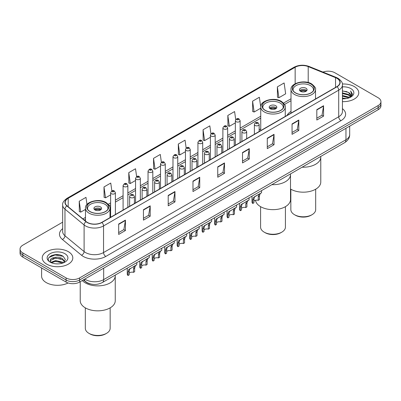 <?xml version="1.0" encoding="UTF-8"?>
<svg xmlns="http://www.w3.org/2000/svg" width="401" height="401" viewBox="0 0 401 401"><rect width="100%" height="100%" fill="white"/><g stroke="black" fill="none" stroke-linecap="round" stroke-linejoin="round"><path stroke-width="0.6" d="M260.74 128.886A16.877 9.744 0 0 0 259.156 130.009M291.006 111.413A16.877 9.744 0 0 0 287.051 115.408M90.285 283.888A9.554 5.514 180 0 1 85.729 281.868L83.353 279.913M58.797 254.75A12.737 7.353 0 0 0 51.343 255.637M62.661 222.179L22.847 245.166A9.554 5.514 0 0 0 20.05 249.066L20.05 253.226A9.554 5.514 0 0 0 22.847 257.126L66.08 282.083A9.554 5.514 0 0 0 79.588 282.083L378.153 109.714A9.554 5.514 0 0 0 380.95 105.814L380.95 103.734A9.554 5.514 0 0 1 378.153 107.633A9.554 5.514 0 0 0 380.95 103.734L380.95 101.653A9.554 5.514 0 0 0 378.153 97.754L334.92 72.792A9.554 5.514 0 0 0 322.96 72.07M20.05 249.066A9.554 5.514 0 0 0 22.847 252.966L66.08 277.928A9.554 5.514 0 0 0 79.588 277.928L79.588 280.008L378.153 107.633L79.588 280.008A9.554 5.514 0 0 1 66.08 280.008A9.554 5.514 0 0 0 79.588 280.008L79.588 282.083M22.847 252.966L22.847 255.046L66.08 280.008L22.847 255.046A9.554 5.514 0 0 1 20.05 251.146A9.554 5.514 0 0 0 22.847 255.046L22.847 257.126M354.283 86.571A15.283 8.822 0 0 0 342.364 84.009A15.283 8.822 0 0 1 354.283 86.571A15.283 8.822 0 0 1 358.76 92.811A15.283 8.822 0 0 0 354.283 86.571M68.33 251.668A15.283 8.822 0 0 0 51.674 249.753A15.283 8.822 0 0 0 42.24 257.908A15.283 8.822 0 0 0 46.716 264.149A15.283 8.822 0 0 0 63.373 266.058A15.283 8.822 0 0 0 72.807 257.908A15.283 8.822 0 0 0 68.33 251.668A15.283 8.822 0 0 0 51.674 249.753A15.283 8.822 0 0 0 42.24 257.908A15.283 8.822 0 0 0 46.716 264.149A15.283 8.822 0 0 0 63.373 266.058A15.283 8.822 0 0 0 72.807 257.908A15.283 8.822 0 0 0 68.33 251.668M336.9 78.305A10.19 5.885 180 0 1 339.888 82.466A10.19 5.885 180 0 1 336.9 86.626L101.744 222.39A10.19 5.885 180 0 1 86.19 221.608L67.052 205.823A10.19 5.885 180 0 1 65.213 202.45A10.19 5.885 180 0 1 68.195 198.289L295.156 67.253A10.19 5.885 180 0 1 308.209 66.596L335.542 77.644A10.19 5.885 180 0 1 336.9 78.305M337.081 78.2A10.446 6.03 0 0 0 335.687 77.523L308.354 66.476A10.446 6.03 0 0 0 294.981 67.152L68.015 198.184A10.446 6.03 0 0 0 66.847 205.908L85.984 221.688A10.446 6.03 0 0 0 101.924 222.495L337.081 86.726A10.446 6.03 0 0 0 337.081 78.2M118.676 224.029L118.676 234.43L125.433 230.53L125.433 220.129L118.676 224.029M118.676 232.585L123.879 229.583L125.403 220.475A2.546 1.469 -120 0 0 125.433 220.129M123.834 229.608L125.433 230.53M143.443 209.728L143.443 220.129L150.2 216.229L150.2 205.828L143.443 209.728M143.443 218.284L148.646 215.282L150.169 206.174A2.546 1.469 -120 0 0 150.2 205.828M148.601 215.307L150.2 216.229M168.209 195.432L168.209 205.828L174.966 201.929L174.966 191.533L168.209 195.432M168.209 203.984L173.412 200.981L174.941 191.879A2.546 1.469 -120 0 0 174.966 191.533M173.367 201.006L174.966 201.929M192.981 181.132L192.981 191.533L199.733 187.633L199.733 177.232L192.981 181.132M192.981 189.688L198.184 186.681L199.708 177.578A2.546 1.469 -120 0 0 199.733 177.232M198.134 186.711L199.733 187.633M316.82 109.633L316.82 120.034L323.572 116.135L323.572 105.734L316.82 109.633M316.82 118.19L322.023 115.182L323.547 106.08A2.546 1.469 -120 0 0 323.572 105.734M321.973 115.212L323.572 116.135M292.048 123.934L292.048 134.335L298.805 130.435L298.805 120.034L292.048 123.934M292.048 132.485L297.251 129.483L298.78 120.38A2.546 1.469 -120 0 0 298.805 120.034M297.206 129.508L298.805 130.435M267.282 138.235L267.282 148.631L274.038 144.731L274.038 134.335L267.282 138.235M267.282 146.786L272.485 143.784L274.008 134.676A2.546 1.469 -120 0 0 274.038 134.335M272.439 143.809L274.038 144.731M242.515 152.53L242.515 162.931L249.272 159.032L249.272 148.631L242.515 152.53M242.515 161.087L247.718 158.084L249.242 148.977A2.546 1.469 -120 0 0 249.272 148.631M247.673 158.109L249.272 159.032M217.748 166.831L217.748 177.232L224.5 173.332L224.5 162.931L217.748 166.831M217.748 175.387L222.951 172.385L224.475 163.277A2.546 1.469 -120 0 0 224.5 162.931M222.906 172.41L224.5 173.332M342.434 101.618A15.283 8.822 0 0 0 358.76 92.811A15.283 8.822 0 0 1 342.434 101.618M79.588 277.928L378.153 105.553A9.554 5.514 0 0 0 380.95 101.653M136.621 176.605L135.518 168.756L128.766 172.656L128.871 182.991M111.854 190.916L110.751 183.056L103.994 186.956L104.105 197.292M86.982 204.46L85.984 197.352L79.228 201.257L79.338 211.593M210.936 133.799L209.823 125.859L203.066 129.759L203.177 140.094M235.718 119.598L234.59 111.558L227.833 115.458L227.943 125.794M260.74 107.132L259.357 97.258L252.6 101.157L252.71 111.493M277.372 86.857L278.895 97.724L285.647 93.824L284.124 82.957L277.372 86.857L277.477 97.197M161.387 162.31L160.285 154.455L153.533 158.355L153.638 168.691M186.159 148.039L185.051 140.155L178.3 144.054L178.41 154.395M178.3 144.054L179.823 154.921L185.457 151.668M179.823 154.921L178.3 154.355M203.066 129.759L204.59 140.621L210.405 137.267M204.59 140.621L203.066 140.054M227.833 115.458L229.357 126.325L235.352 122.861M229.357 126.325L227.833 125.754M252.6 101.157L254.129 112.024L260.74 108.205M254.129 112.024L252.6 111.453M278.895 97.724L277.372 97.152M153.533 158.355L155.057 169.222L160.51 166.074M155.057 169.222L153.533 168.651M128.766 172.656L130.29 183.523L135.563 180.475M130.29 183.523L128.766 182.951M103.994 186.956L105.523 197.823L110.616 194.881M105.523 197.823L103.994 197.252M79.228 201.257L80.751 212.119L85.478 209.392M80.751 212.119L79.228 211.553M342.434 98.06L346.294 98.581M342.434 98.711L344.208 98.791M342.434 95.463L348.569 97.022L349.446 97.719M342.434 96.11L348.915 97.919M342.434 92.862L348.569 94.425L350.429 96.496M342.434 93.513L348.569 95.072L350.258 96.801M349.487 97.699A7.198 4.155 0 0 0 350.674 95.413A7.198 4.155 0 0 0 348.569 92.476L350.669 95.568M342.434 98.776A10.381 5.995 0 0 0 350.82 97.052A10.381 5.995 0 0 0 350.82 88.576A10.381 5.995 0 0 0 342.434 86.847M348.569 92.476L342.434 90.882M350.188 97.388L352.329 94.646L352.399 94.004L350.614 90.912L351.657 94.37L349.602 97.654M350.614 90.912L352.394 94.13M342.434 91.057L347.035 91.674M342.434 93.659L346.82 94.21M342.434 96.255L346.82 96.811M302.128 167.197A17.514 10.11 0 0 0 320.775 157.107A17.514 10.11 180 0 1 315.647 164.26A17.514 10.11 180 0 1 302.128 167.197M310.92 84.05A10.827 6.251 0 0 0 299.121 82.696A10.827 6.251 0 0 0 292.439 88.471A10.827 6.251 0 0 0 295.607 92.892A10.827 6.251 0 0 0 307.407 94.245A10.827 6.251 0 0 0 314.088 88.471A10.827 6.251 0 0 0 310.92 84.05M293.241 90.837A10.19 5.885 180 0 1 293.076 89.769A10.19 5.885 180 0 1 299.367 84.335A10.19 5.885 180 0 1 310.469 85.608A10.19 5.885 180 0 1 313.452 89.769A10.19 5.885 180 0 1 313.286 90.837M305.963 88.21A3.82 2.206 0 0 0 301.803 87.734A3.82 2.206 0 0 0 299.442 89.769A3.82 2.206 0 0 0 300.56 91.328A3.82 2.206 0 0 0 304.725 91.809A3.82 2.206 0 0 0 307.086 89.769A3.82 2.206 0 0 0 305.963 88.21M306.745 90.681A3.82 2.206 0 0 0 305.963 90.03A3.82 2.206 0 0 0 299.783 90.681M300.179 91.072A5.093 2.942 180 0 1 306.128 90.977L306.128 91.233M300.595 91.348A4.456 2.571 180 0 1 305.667 91.243L306.128 90.977M305.592 91.518L305.667 91.243M290.514 189.001A17.514 10.11 -0 0 0 315.647 189.217A17.514 10.11 -0 0 0 320.775 182.069L320.775 156.43M290.845 189.197L290.845 209.628A12.421 7.168 -0 0 0 294.484 214.695A12.421 7.168 -0 0 0 312.043 214.695L312.043 214.695A12.421 7.168 -0 0 0 315.682 209.628L315.682 189.197M294.484 214.695L295.382 215.217A11.143 6.436 -0 0 0 311.146 215.217L312.043 214.695L311.146 215.217M41.604 267.953L41.604 276.109A15.92 9.193 0 0 0 46.265 282.605A15.92 9.193 0 0 0 68.1 282.976M55.784 263.818L58.21 263.888M51.022 262.294L55.659 260.525L62.611 262.149L63.453 262.825M51.448 262.74L55.659 261.352L62.767 263.081M51.097 262.615L50.351 260.871A7.198 4.155 0 0 0 51.513 262.795M64.681 261.708L62.611 258.851C58.29 255.622 49.403 257.612 50.351 260.871L50.325 260.555M50.371 260.971L50.571 260.434L55.659 258.049L62.611 259.673L64.516 261.918M63.699 262.725L65.328 259.532L63.268 256.429C55.985 251.196 43.037 258.094 50.516 262.324L50.887 262.55M64.867 253.668A10.381 5.995 0 0 0 50.18 253.668A10.381 5.995 0 0 0 50.18 262.144A10.381 5.995 0 0 0 64.867 262.144A10.381 5.995 0 0 0 64.867 253.668M48.997 257.472L55.092 254.971L63.127 256.334M52.807 258.685L55.092 258.274L60.832 258.765M52.807 261.988L55.092 261.572L60.832 262.064M271.863 184.671A17.514 10.11 0 0 0 290.514 174.58A17.514 10.11 180 0 1 285.387 181.728A17.514 10.11 180 0 1 271.863 184.671M280.655 101.523A10.827 6.251 0 0 0 268.86 100.165A10.827 6.251 0 0 0 262.174 105.939A10.827 6.251 0 0 0 265.347 110.36A10.827 6.251 0 0 0 277.146 111.719A10.827 6.251 0 0 0 283.828 105.939A10.827 6.251 0 0 0 280.655 101.523M262.981 108.305A10.19 5.885 180 0 1 262.81 107.242A10.19 5.885 180 0 1 269.101 101.804A10.19 5.885 180 0 1 280.209 103.082A10.19 5.885 180 0 1 283.191 107.242A10.19 5.885 180 0 1 283.021 108.305M275.703 105.684A3.82 2.206 0 0 0 271.537 105.202A3.82 2.206 0 0 0 269.181 107.242A3.82 2.206 0 0 0 270.299 108.801A3.82 2.206 0 0 0 274.464 109.278A3.82 2.206 0 0 0 276.825 107.242A3.82 2.206 0 0 0 275.703 105.684M276.484 108.15A3.82 2.206 0 0 0 275.703 107.503A3.82 2.206 0 0 0 269.522 108.15M269.913 108.541A5.093 2.942 180 0 1 275.863 108.45L275.863 108.701M270.334 108.821A4.456 2.571 180 0 1 275.407 108.716L275.863 108.45M275.332 108.992L275.407 108.716M255.537 200.274A17.514 10.11 -0 0 0 266.896 209.016A17.514 10.11 -0 0 0 285.387 206.69A17.514 10.11 -0 0 0 290.514 199.538L290.514 173.904M260.585 206.67L260.585 227.101A12.421 7.168 -0 0 0 264.219 232.169A12.421 7.168 -0 0 0 281.783 232.169L281.783 232.169A12.421 7.168 -0 0 0 285.422 227.101L285.422 206.67M264.219 232.169L265.121 232.69A11.143 6.436 -0 0 0 280.88 232.69L281.783 232.169L280.88 232.69M85.353 282.921A17.514 10.11 0 0 0 104.44 285.111A17.514 10.11 0 0 0 115.252 275.768A17.514 10.11 180 0 1 110.12 282.921A17.514 10.11 180 0 1 82.285 280.53A17.514 10.11 0 0 0 85.353 282.921M105.393 202.711A10.827 6.251 0 0 0 93.593 201.357A10.827 6.251 0 0 0 86.912 207.132A10.827 6.251 0 0 0 90.08 211.548A10.827 6.251 0 0 0 101.879 212.906A10.827 6.251 0 0 0 108.561 207.132A10.827 6.251 0 0 0 105.393 202.711M87.714 209.497A10.19 5.885 180 0 1 87.548 208.43A10.19 5.885 180 0 1 93.839 202.996A10.19 5.885 180 0 1 104.942 204.269A10.19 5.885 180 0 1 107.924 208.43A10.19 5.885 180 0 1 107.759 209.497M100.44 206.871A3.82 2.206 0 0 0 96.275 206.39A3.82 2.206 0 0 0 93.914 208.43A3.82 2.206 0 0 0 95.037 209.989A3.82 2.206 0 0 0 99.197 210.47A3.82 2.206 0 0 0 101.558 208.43A3.82 2.206 0 0 0 100.44 206.871M101.217 209.342A3.82 2.206 0 0 0 100.44 208.69A3.82 2.206 0 0 0 94.255 209.342M94.651 209.728A5.093 2.942 180 0 1 100.601 209.638L100.601 209.888M95.067 210.009A4.456 2.571 180 0 1 100.14 209.903L100.601 209.638M100.065 210.179L100.14 209.903M80.225 281.718L80.225 300.73A17.514 10.11 -0 0 0 91.032 310.068A17.514 10.11 -0 0 0 110.12 307.878A17.514 10.11 -0 0 0 115.252 300.73L115.252 275.091M85.318 307.858L85.318 328.289A12.421 7.168 -0 0 0 88.957 333.356A12.421 7.168 -0 0 0 106.516 333.356L106.516 333.356A12.421 7.168 -0 0 0 110.155 328.289L110.155 307.858M88.957 333.356L89.854 333.878A11.143 6.436 -0 0 0 105.618 333.878L106.516 333.356L105.618 333.878M253.943 201.122A3.183 1.84 180 0 1 258.239 200.34L258.239 196.776L259.021 194.365L259.567 193.853L255.252 196.345L254.515 196.966L253.943 199.252L253.943 202.821L252.785 203.492A4.777 2.757 180 0 1 251.993 201.969L251.993 196.144M252.785 203.492L252.785 199.924L253.392 197.613L259.953 193.633M261.542 190.63L261.542 192.711L260.144 193.713L259.402 196.104L259.402 199.668L258.239 200.34M254.094 197.011L255.252 196.345L254.094 197.011M241.472 208.32A3.183 1.84 180 0 1 245.768 207.543L245.768 203.974L246.545 201.568L247.096 201.056L242.044 204.169L241.472 206.455L241.472 210.024L240.309 210.69A4.777 2.757 180 0 1 239.517 209.172L239.517 203.347M240.309 210.69L240.309 207.127L240.916 204.816L247.477 200.836M249.071 197.828L249.071 199.914L247.673 200.916L246.926 203.307L246.926 206.871L245.768 207.543M241.623 204.214L242.78 203.548L241.623 204.214M228.996 215.522A3.183 1.84 180 0 1 233.292 214.746L233.292 211.177L234.074 208.771L234.62 208.254L229.567 211.367L228.996 213.658L228.996 217.222L227.833 217.893A4.777 2.757 180 0 1 227.041 216.375L227.041 210.545M227.833 217.893L227.833 214.329L228.445 212.019L235.006 208.034M236.595 205.031L236.595 207.116L235.197 208.119L234.455 210.505L234.455 214.074L233.292 214.746M229.146 211.417L230.304 210.751L229.146 211.417M216.525 222.725A3.183 1.84 180 0 1 220.821 221.943L220.821 218.38L221.598 215.969L222.149 215.457L217.833 217.949L217.096 218.57L216.525 220.861L216.525 224.425L215.362 225.096A4.777 2.757 180 0 1 214.57 223.578L214.57 217.748M215.362 225.096L215.362 221.532L215.969 219.222L222.53 215.237M224.124 212.234L224.124 214.319L222.725 215.322L221.979 217.708L221.979 221.277L220.821 221.943M216.675 218.62L217.833 217.949L216.675 218.62M204.049 229.928A3.183 1.84 180 0 1 208.345 229.146L208.345 225.583L209.121 223.172L209.673 222.66L205.357 225.151L204.62 225.773L204.049 228.064L204.049 231.628L202.886 232.299A4.777 2.757 180 0 1 202.094 230.775L202.094 224.951M202.886 232.299L202.886 228.73L203.492 226.42L210.054 222.44M211.648 219.437L211.648 221.517L210.249 222.52L209.507 224.911L209.507 228.475L208.345 229.146M204.199 225.818L205.357 225.151L204.199 225.818M191.573 237.131A3.183 1.84 180 0 1 195.868 236.349L195.868 232.78L196.65 230.375L197.202 229.863L192.144 232.976L191.573 235.262L191.573 238.831L190.415 239.497A4.777 2.757 180 0 1 189.623 237.978L189.623 232.154M190.415 239.497L190.415 235.933L191.021 233.623L197.583 229.643M199.177 226.635L199.177 228.72L197.773 229.723L197.031 232.114L197.031 235.678L195.868 236.349M191.728 233.021L192.886 232.354L191.728 233.021M179.102 244.329A3.183 1.84 180 0 1 183.397 243.552L183.397 239.983L184.174 237.577L184.726 237.061L179.673 240.174L179.102 242.465L179.102 246.029L177.939 246.7A4.777 2.757 180 0 1 177.147 245.181L177.147 239.352M177.939 246.7L177.939 243.136L178.545 240.826L185.107 236.841M186.701 233.838L186.701 235.923L185.302 236.926L184.56 239.312L184.56 242.881L183.397 243.552M179.252 240.224L180.41 239.557L179.252 240.224M166.626 251.532A3.183 1.84 180 0 1 170.921 250.75L170.921 247.186L171.703 244.775L172.25 244.264L167.934 246.755L167.197 247.377L166.626 249.668L166.626 253.231L165.468 253.903A4.777 2.757 180 0 1 164.676 252.384L164.676 246.555M165.468 253.903L165.468 250.339L166.074 248.029L172.636 244.044M174.224 241.041L174.224 243.126L172.826 244.129L172.084 246.515L172.084 250.084L170.921 250.75M166.776 247.427L167.934 246.755L166.776 247.427M154.154 258.735A3.183 1.84 180 0 1 158.45 257.953L158.45 254.389L159.227 251.978L159.778 251.467L155.463 253.958L154.726 254.58L154.154 256.871L154.154 260.434L152.992 261.106A4.777 2.757 180 0 1 152.2 259.582L152.2 253.758M152.992 261.106L152.992 257.537L153.598 255.226L160.159 251.247M161.753 248.244L161.753 250.324L160.355 251.327L159.608 253.718L159.608 257.282L158.45 257.953M154.305 254.625L155.463 253.958L154.305 254.625M141.678 265.938A3.183 1.84 180 0 1 145.974 265.156L145.974 261.592L146.756 259.181L147.302 258.67L142.25 261.783L141.678 264.069L141.678 267.637L140.515 268.304A4.777 2.757 180 0 1 139.728 266.785L139.728 260.961M140.515 268.304L140.515 264.74L141.127 262.429L147.688 258.45M149.277 255.442L149.277 257.527L147.879 258.53L147.137 260.921L147.137 264.485L145.974 265.156M141.829 261.828L142.987 261.161L141.829 261.828M129.207 273.136A3.183 1.84 180 0 1 133.503 272.359L133.503 268.79L134.28 266.384L134.831 265.873L129.779 268.981L129.207 271.271L129.207 274.835L128.044 275.507A4.777 2.757 180 0 1 127.252 273.988L127.252 268.159M128.044 275.507L128.044 271.943L128.651 269.632L135.212 265.647M136.806 262.645L136.806 264.73L135.408 265.733L134.661 268.124L134.661 271.688L133.503 272.359M129.358 269.031L130.515 268.364L129.358 269.031M84.811 279.071A12.737 7.353 0 0 0 85.669 279.617A12.737 7.353 0 0 0 103.679 279.617L345.953 139.738A12.737 7.353 0 0 0 349.687 134.541C349.777 137.703 348.093 140.405 344.634 142.656L102.36 282.53A6.371 3.679 60 0 0 103.679 279.617L103.679 268.179M345.953 128.3L345.953 139.738A6.371 3.679 60 0 1 344.634 142.656M84.295 279.367A6.371 4.261 129.5 0 0 85.408 281.437L83.473 279.843M378.153 109.714L378.153 105.553M66.08 282.083L66.08 277.928M342.434 108.666A15.92 9.193 180 0 1 340.955 120.681L105.799 256.45A3.183 1.84 60 0 1 103.543 252.55L338.705 116.781A12.737 7.353 0 0 0 342.434 111.583L342.434 84.962A12.737 7.353 180 0 1 338.705 90.16A3.183 1.84 -120 0 0 337.081 86.726M105.799 256.45A15.92 9.193 180 0 1 83.283 256.45A15.92 9.193 180 0 1 81.498 255.221L62.355 239.442A15.92 9.193 180 0 1 62.661 228.655M85.533 252.55A12.737 7.353 0 0 0 103.543 252.55L103.543 225.928A12.737 7.353 180 0 1 84.105 224.946L64.967 209.167A12.737 7.353 180 0 1 62.661 204.946L62.661 231.567A12.737 7.353 0 0 0 64.967 235.788L84.105 251.567A12.737 7.353 0 0 0 85.533 252.55M342.434 84.962C342.86 82.972 341.396 80.751 338.043 78.3L336.369 77.488A3.183 1.494 112 0 0 335.687 77.523M336.369 77.488L309.036 66.441C303.763 64.576 298.755 64.847 294.018 67.253A3.183 1.84 60 0 1 294.981 67.152M68.015 198.184A3.183 1.84 -120 0 0 67.052 198.289C63.749 200.665 62.285 202.886 62.661 204.946M66.847 205.908A3.183 2.13 129.5 0 0 64.967 209.167L64.967 235.788A3.183 2.13 -50.5 0 1 62.355 239.442M309.036 66.441A3.183 1.494 112 0 0 308.354 66.476M85.984 221.688A3.183 2.13 129.5 0 0 84.105 224.946L84.105 251.567A3.183 2.13 -50.5 0 1 81.498 255.221M101.924 222.495A3.183 1.84 60 0 1 103.543 225.928L338.705 90.16L338.705 116.781A3.183 1.84 60 0 0 340.955 120.681M68.195 198.289L68.195 206.766M335.542 77.644L335.542 87.408M308.209 66.596L308.209 82.526M315.823 98.791L315.522 98.671M295.156 67.253L295.156 83.754M291.006 98.771L283.567 103.067M260.74 116.245L240.129 128.145M235.352 130.901L227.658 135.348M222.881 138.104L215.182 142.545M210.405 145.307L202.711 149.748M197.934 152.505L190.234 156.951M185.457 159.708L177.758 164.154M172.981 166.911L165.287 171.352M160.51 174.114L152.811 178.555M148.034 181.312L140.34 185.758M135.563 188.515L127.864 192.961M123.087 195.718L115.393 200.164M110.616 202.921L108.305 204.254M85.478 217.432L82.922 218.906M217.748 167.162L224.475 163.277M242.515 152.861L249.242 148.977M267.282 138.561L274.008 134.676M292.048 124.265L298.78 120.38M316.82 109.964L323.547 106.08M192.981 181.463L199.708 177.578M168.209 195.758L174.941 191.879M143.443 210.059L150.169 206.174M118.676 224.359L125.403 220.475M295.497 92.957A10.987 6.341 0 0 0 311.031 92.957A10.987 6.341 0 0 0 311.031 83.984A10.987 6.341 0 0 0 295.497 83.984A10.987 6.341 0 0 0 295.497 92.957M315.522 98.967L315.522 89.508A12.261 7.078 180 0 1 307.953 96.05A12.261 7.078 180 0 1 294.595 94.516A12.261 7.078 180 0 1 291.006 89.508L291.006 113.122M265.231 110.425A10.987 6.341 0 0 0 280.77 110.425A10.987 6.341 0 0 0 280.77 101.458A10.987 6.341 0 0 0 265.231 101.458A10.987 6.341 0 0 0 265.231 110.425M285.261 116.44L285.261 106.982A12.261 7.078 180 0 1 277.692 113.518A12.261 7.078 180 0 1 264.334 111.984A12.261 7.078 180 0 1 260.74 106.982L260.74 130.596M89.969 211.613A10.987 6.341 0 0 0 105.503 211.613A10.987 6.341 0 0 0 105.503 202.645A10.987 6.341 0 0 0 89.969 202.645A10.987 6.341 0 0 0 89.969 211.613M109.994 217.628L109.994 208.169A12.261 7.078 180 0 1 102.43 214.71A12.261 7.078 180 0 1 89.067 213.177A12.261 7.078 180 0 1 85.478 208.169L85.478 221.016M255.081 125.468A2.386 1.378 180 0 1 254.379 124.49C254.991 122.531 256.239 121.964 258.129 122.786L259.156 124.49A2.386 1.378 180 0 1 257.683 125.764A2.386 1.378 180 0 1 255.081 125.468M257.332 122.866A0.797 0.461 0 0 0 256.204 122.866A0.797 0.461 0 0 0 256.204 123.518A0.797 0.461 0 0 0 257.332 123.518A0.797 0.461 0 0 0 257.332 122.866M259.567 193.853L260.725 193.187M258.239 196.776L259.402 196.104M252.785 199.924L253.943 199.252M242.605 132.671A2.386 1.378 180 0 1 241.903 131.693C242.515 129.734 243.763 129.167 245.653 129.989L246.68 131.693A2.386 1.378 180 0 1 245.206 132.967A2.386 1.378 180 0 1 242.605 132.671M244.856 130.069A0.797 0.461 0 0 0 243.733 130.069A0.797 0.461 0 0 0 243.733 130.721A0.797 0.461 0 0 0 244.856 130.721A0.797 0.461 0 0 0 244.856 130.069M247.096 201.056L248.254 200.385M245.768 203.974L246.926 203.307M240.309 207.127L241.472 206.455M230.129 139.869A2.386 1.378 180 0 1 229.432 138.896C230.044 136.936 231.292 136.37 233.176 137.192L234.209 138.896A2.386 1.378 180 0 1 232.735 140.17A2.386 1.378 180 0 1 230.129 139.869M232.385 137.272A0.797 0.461 0 0 0 231.257 137.272A0.797 0.461 0 0 0 231.257 137.919A0.797 0.461 0 0 0 232.385 137.919A0.797 0.461 0 0 0 232.385 137.272M234.62 208.254L235.778 207.588M233.292 211.177L234.455 210.505M227.833 214.329L228.996 213.658M217.658 147.072A2.386 1.378 180 0 1 216.956 146.099C217.568 144.139 218.816 143.568 220.705 144.395L221.733 146.099A2.386 1.378 180 0 1 220.259 147.373A2.386 1.378 180 0 1 217.658 147.072M219.908 144.47A0.797 0.461 0 0 0 218.781 144.47A0.797 0.461 0 0 0 218.781 145.122A0.797 0.461 0 0 0 219.908 145.122A0.797 0.461 0 0 0 219.908 144.47M222.149 215.457L223.307 214.791M220.821 218.38L221.979 217.708M215.362 221.532L216.525 220.861M205.182 154.275A2.386 1.378 180 0 1 204.485 153.297C205.096 151.337 206.345 150.771 208.229 151.593L209.262 153.297A2.386 1.378 180 0 1 207.788 154.57A2.386 1.378 180 0 1 205.182 154.275M207.437 151.673A0.797 0.461 0 0 0 206.309 151.673A0.797 0.461 0 0 0 206.309 152.325A0.797 0.461 0 0 0 207.437 152.325A0.797 0.461 0 0 0 207.437 151.673M209.673 222.66L210.831 221.994M208.345 225.583L209.507 224.911M202.886 228.73L204.049 228.064M192.711 161.478A2.386 1.378 180 0 1 192.009 160.5C192.62 158.54 193.868 157.974 195.758 158.796L196.786 160.5A2.386 1.378 180 0 1 195.312 161.773A2.386 1.378 180 0 1 192.711 161.478M194.961 158.876A0.797 0.461 0 0 0 193.833 158.876A0.797 0.461 0 0 0 193.833 159.528A0.797 0.461 0 0 0 194.961 159.528A0.797 0.461 0 0 0 194.961 158.876M197.202 229.863L198.36 229.192M195.868 232.78L197.031 232.114M190.415 235.933L191.573 235.262M180.234 168.676A2.386 1.378 180 0 1 179.538 167.703C180.144 165.743 181.397 165.177 183.282 165.999L184.315 167.703A2.386 1.378 180 0 1 182.836 168.976A2.386 1.378 180 0 1 180.234 168.676M182.485 166.079A0.797 0.461 0 0 0 181.362 166.079A0.797 0.461 0 0 0 181.362 166.726A0.797 0.461 0 0 0 182.485 166.726A0.797 0.461 0 0 0 182.485 166.079M184.726 237.061L185.884 236.395M183.397 239.983L184.56 239.312M177.939 243.136L179.102 242.465M167.763 175.879A2.386 1.378 180 0 1 167.062 174.906C167.673 172.946 168.921 172.375 170.811 173.202L171.839 174.906A2.386 1.378 180 0 1 170.365 176.179A2.386 1.378 180 0 1 167.763 175.879M170.014 173.277A0.797 0.461 0 0 0 168.886 173.277A0.797 0.461 0 0 0 168.886 173.929A0.797 0.461 0 0 0 170.014 173.929A0.797 0.461 0 0 0 170.014 173.277M172.25 244.264L173.407 243.597M170.921 247.186L172.084 246.515M165.468 250.339L166.626 249.668M155.287 183.082A2.386 1.378 180 0 1 154.591 182.104C155.197 180.144 156.445 179.578 158.335 180.4L159.362 182.104A2.386 1.378 180 0 1 157.889 183.377A2.386 1.378 180 0 1 155.287 183.082M157.538 180.48A0.797 0.461 0 0 0 156.415 180.48A0.797 0.461 0 0 0 156.415 181.132A0.797 0.461 0 0 0 157.538 181.132A0.797 0.461 0 0 0 157.538 180.48M159.778 251.467L160.936 250.8M158.45 254.389L159.608 253.718M152.992 257.537L154.154 256.871M142.816 190.285A2.386 1.378 180 0 1 142.114 189.307C142.726 187.347 143.974 186.781 145.864 187.603L146.891 189.307A2.386 1.378 180 0 1 145.418 190.58A2.386 1.378 180 0 1 142.816 190.285M145.067 187.683A0.797 0.461 0 0 0 143.939 187.683A0.797 0.461 0 0 0 143.939 188.335A0.797 0.461 0 0 0 145.067 188.335A0.797 0.461 0 0 0 145.067 187.683M147.302 258.67L148.46 257.998M145.974 261.592L147.137 260.921M140.515 264.74L141.678 264.069M130.34 197.482A2.386 1.378 180 0 1 129.638 196.51C130.25 194.55 131.498 193.984 133.388 194.806L134.415 196.51A2.386 1.378 180 0 1 132.942 197.783A2.386 1.378 180 0 1 130.34 197.482M132.591 194.886A0.797 0.461 0 0 0 131.468 194.886A0.797 0.461 0 0 0 131.468 195.533A0.797 0.461 0 0 0 132.591 195.533A0.797 0.461 0 0 0 132.591 194.886M134.831 265.873L135.989 265.201M133.503 268.79L134.661 268.124M128.044 271.943L129.207 271.271M240.129 142.495L240.129 120.711A2.386 1.378 180 0 1 238.655 121.984A2.386 1.378 180 0 1 236.054 121.683A2.386 1.378 180 0 1 235.352 120.711L235.352 145.252M237.176 119.734A0.797 0.461 0 0 0 238.304 119.734A0.797 0.461 0 0 0 238.304 119.082A0.797 0.461 0 0 0 237.176 119.082A0.797 0.461 0 0 0 237.176 119.734M227.658 149.698L227.658 127.909A2.386 1.378 180 0 1 226.184 129.182A2.386 1.378 180 0 1 223.578 128.886A2.386 1.378 180 0 1 222.881 127.909L222.881 152.455M224.705 126.937A0.797 0.461 0 0 0 225.828 126.937A0.797 0.461 0 0 0 225.828 126.285A0.797 0.461 0 0 0 224.705 126.285A0.797 0.461 0 0 0 224.705 126.937M215.182 156.896L215.182 135.112A2.386 1.378 180 0 1 213.708 136.385A2.386 1.378 180 0 1 211.106 136.089A2.386 1.378 180 0 1 210.405 135.112L210.405 159.658M212.229 134.14A0.797 0.461 0 0 0 213.357 134.14A0.797 0.461 0 0 0 213.357 133.488A0.797 0.461 0 0 0 212.229 133.488A0.797 0.461 0 0 0 212.229 134.14M202.711 164.099L202.711 142.315A2.386 1.378 180 0 1 201.232 143.588A2.386 1.378 180 0 1 198.63 143.287A2.386 1.378 180 0 1 197.934 142.315L197.934 166.856M199.758 141.337A0.797 0.461 0 0 0 200.881 141.337A0.797 0.461 0 0 0 200.881 140.691A0.797 0.461 0 0 0 199.758 140.691A0.797 0.461 0 0 0 199.758 141.337M190.234 171.302L190.234 149.518A2.386 1.378 180 0 1 188.761 150.791A2.386 1.378 180 0 1 186.159 150.49A2.386 1.378 180 0 1 185.457 149.518L185.457 174.059M187.282 148.54A0.797 0.461 0 0 0 188.41 148.54A0.797 0.461 0 0 0 188.41 147.889A0.797 0.461 0 0 0 187.282 147.889A0.797 0.461 0 0 0 187.282 148.54M177.758 178.505L177.758 156.716A2.386 1.378 180 0 1 176.285 157.994A2.386 1.378 180 0 1 173.683 157.693A2.386 1.378 180 0 1 172.981 156.716L172.981 181.262M174.811 155.743A0.797 0.461 0 0 0 175.934 155.743A0.797 0.461 0 0 0 175.934 155.092A0.797 0.461 0 0 0 174.811 155.092A0.797 0.461 0 0 0 174.811 155.743M165.287 185.708L165.287 163.919A2.386 1.378 180 0 1 163.814 165.192A2.386 1.378 180 0 1 161.207 164.896A2.386 1.378 180 0 1 160.51 163.919L160.51 188.465M162.335 162.946A0.797 0.461 0 0 0 163.463 162.946A0.797 0.461 0 0 0 163.463 162.295A0.797 0.461 0 0 0 162.335 162.295A0.797 0.461 0 0 0 162.335 162.946M152.811 192.906L152.811 171.122A2.386 1.378 180 0 1 151.337 172.395A2.386 1.378 180 0 1 148.736 172.094A2.386 1.378 180 0 1 148.034 171.122L148.034 195.663M149.864 170.144A0.797 0.461 0 0 0 150.987 170.144A0.797 0.461 0 0 0 150.987 169.498A0.797 0.461 0 0 0 149.864 169.498A0.797 0.461 0 0 0 149.864 170.144M140.34 200.109L140.34 178.325A2.386 1.378 180 0 1 138.866 179.598A2.386 1.378 180 0 1 136.26 179.297A2.386 1.378 180 0 1 135.563 178.325L135.563 202.866M137.388 177.347A0.797 0.461 0 0 0 138.515 177.347A0.797 0.461 0 0 0 138.515 176.696A0.797 0.461 0 0 0 137.388 176.696A0.797 0.461 0 0 0 137.388 177.347M127.864 207.312L127.864 185.523A2.386 1.378 180 0 1 126.39 186.801A2.386 1.378 180 0 1 123.789 186.5A2.386 1.378 180 0 1 123.087 185.523L123.087 210.069M124.911 184.55A0.797 0.461 0 0 0 126.039 184.55A0.797 0.461 0 0 0 126.039 183.899A0.797 0.461 0 0 0 124.911 183.899A0.797 0.461 0 0 0 124.911 184.55M115.393 214.515L115.393 192.726A2.386 1.378 180 0 1 113.914 193.999A2.386 1.378 180 0 1 111.313 193.703A2.386 1.378 180 0 1 110.616 192.726L110.616 217.272M112.44 191.753A0.797 0.461 0 0 0 113.563 191.753A0.797 0.461 0 0 0 113.563 191.102A0.797 0.461 0 0 0 112.44 191.102A0.797 0.461 0 0 0 112.44 191.753M102.36 282.53C97.237 285.106 92.11 285.106 86.987 282.53L85.408 281.437M349.687 134.541L349.687 126.15M294.018 67.253L67.052 198.289M291.006 100.711L284.575 104.42M260.74 118.18L240.129 130.084M235.352 132.841L227.658 137.282M222.881 140.044L215.182 144.485M210.405 147.242L202.711 151.688M197.934 154.445L190.234 158.891M185.457 161.648L177.758 166.089M172.981 168.851L165.287 173.292M160.51 176.049L152.811 180.495M148.034 183.252L140.34 187.698M135.563 190.455L127.864 194.896M123.087 197.658L115.393 202.099M110.616 204.856L109.308 205.613M85.478 219.372L84.305 220.049M315.522 89.508C316.128 88.4 314.845 86.541 311.667 83.924C304.339 79.243 290.123 83.328 291.006 89.508M313.452 89.769L313.452 90.581M293.076 89.769L293.076 90.581M285.261 106.982C285.868 105.874 284.58 104.009 281.407 101.393C274.078 96.716 259.858 100.796 260.74 106.982M283.191 107.242L283.191 108.054M262.81 107.242L262.81 108.054M109.994 208.169C110.601 207.061 109.318 205.197 106.14 202.58C98.811 197.904 84.596 201.989 85.478 208.169M107.924 208.43L107.924 209.242M87.548 208.43L87.548 209.242M254.379 134.27L254.379 124.49M259.156 131.513L259.156 124.49M241.903 141.468L241.903 131.693M246.68 138.711L246.68 131.693M229.432 148.671L229.432 138.896M234.209 145.914L234.209 138.896M216.956 155.874L216.956 146.099M221.733 153.117L221.733 146.099M204.485 163.077L204.485 153.297M209.262 160.32L209.262 153.297M192.009 170.275L192.009 160.5M196.786 167.518L196.786 160.5M179.538 177.478L179.538 167.703M184.315 174.721L184.315 167.703M167.062 184.681L167.062 174.906M171.839 181.924L171.839 174.906M154.591 191.884L154.591 182.104M159.362 189.127L159.362 182.104M142.114 199.086L142.114 189.307M146.891 196.325L146.891 189.307M129.638 206.284L129.638 196.51M134.415 203.528L134.415 196.51M240.129 120.711L239.101 119.007C237.713 118.004 236.465 118.571 235.352 120.711M227.658 127.909L226.625 126.205C225.242 125.207 223.994 125.774 222.881 127.909M215.182 135.112L214.154 133.408C212.766 132.41 211.517 132.977 210.405 135.112M202.711 142.315L201.678 140.611C200.294 139.608 199.046 140.18 197.934 142.315M190.234 149.518L189.207 147.814C187.818 146.811 186.57 147.378 185.457 149.518M177.758 156.716L176.731 155.012C175.347 154.014 174.094 154.58 172.981 156.716M165.287 163.919L164.255 162.215C162.871 161.217 161.623 161.783 160.51 163.919M152.811 171.122L151.784 169.417C150.4 168.415 149.147 168.986 148.034 171.122M140.34 178.325L139.307 176.62C137.924 175.618 136.676 176.184 135.563 178.325M127.864 185.523L126.836 183.818C125.448 182.821 124.2 183.387 123.087 185.523M115.393 192.726L114.36 191.021C112.977 190.024 111.729 190.59 110.616 192.726"/></g></svg>
